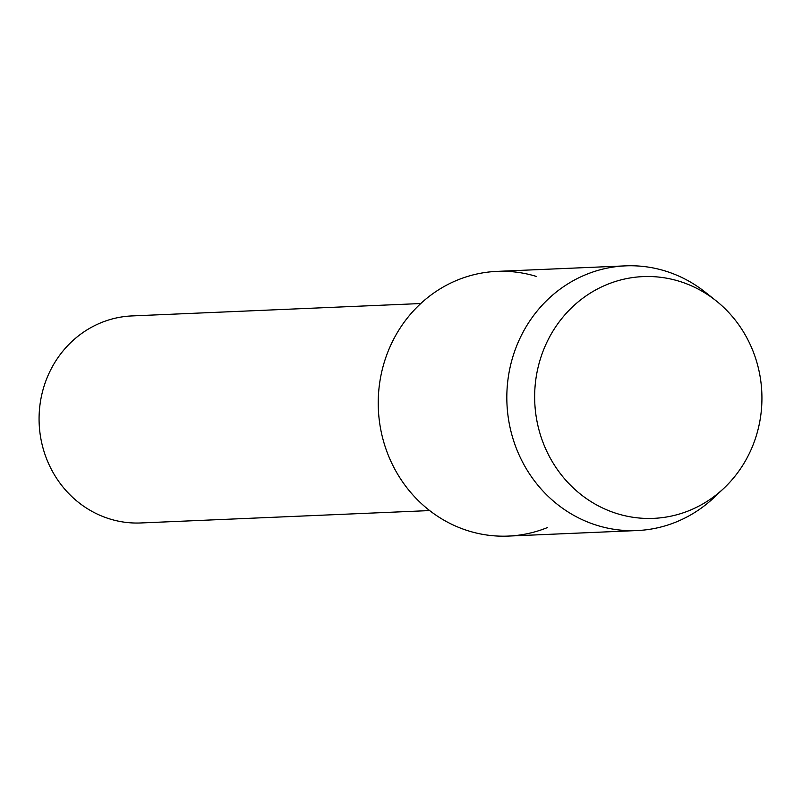 <?xml version="1.0" encoding="UTF-8"?>
<svg xmlns="http://www.w3.org/2000/svg" width="802" height="802" viewBox="0 0 802 802"><rect width="100%" height="100%" fill="white"/><g stroke="black" fill="none" stroke-linecap="round" stroke-linejoin="round"><path stroke-width="1.2" d="M607.355 284.389A121.002 113.633 87.5 0 0 542.282 440.458A121.002 113.633 87.5 0 0 689.229 510.583A121.002 113.633 87.5 0 0 754.301 354.514A121.002 113.633 87.5 0 0 607.355 284.389A121.002 113.633 87.5 0 0 542.282 440.458A121.002 113.633 87.5 0 0 689.229 510.583A121.002 113.633 87.5 0 0 724.005 488.147A121.002 113.633 87.5 0 0 715.955 300.68A121.002 113.633 87.5 0 0 607.355 284.389M536.698 276.53A132.47 124.4 87.5 0 0 457.822 279.918A132.47 124.4 87.5 0 0 386.584 450.784A132.47 124.4 87.5 0 0 547.465 527.556M420.759 303.537L131.949 315.928A103.618 97.303 87.5 0 0 101.333 322.604A103.618 97.303 87.5 0 0 41.153 440.198A103.618 97.303 87.5 0 0 140.831 522.964L429.641 510.573M715.955 300.68L705.329 292.229A132.47 124.4 87.5 0 0 625.57 265.863A132.47 124.4 87.5 0 0 586.422 274.394A132.47 124.4 87.5 0 0 509.481 424.749A132.47 124.4 87.5 0 0 636.918 530.563A132.47 124.4 87.5 0 0 676.066 522.032A132.47 124.4 87.5 0 0 714.131 497.471L724.005 488.147M625.57 265.863L496.969 271.387A132.47 124.4 87.5 0 0 457.822 279.918A132.47 124.4 87.5 0 0 380.89 430.273A132.47 124.4 87.5 0 0 508.328 536.087L636.918 530.563"/></g></svg>
